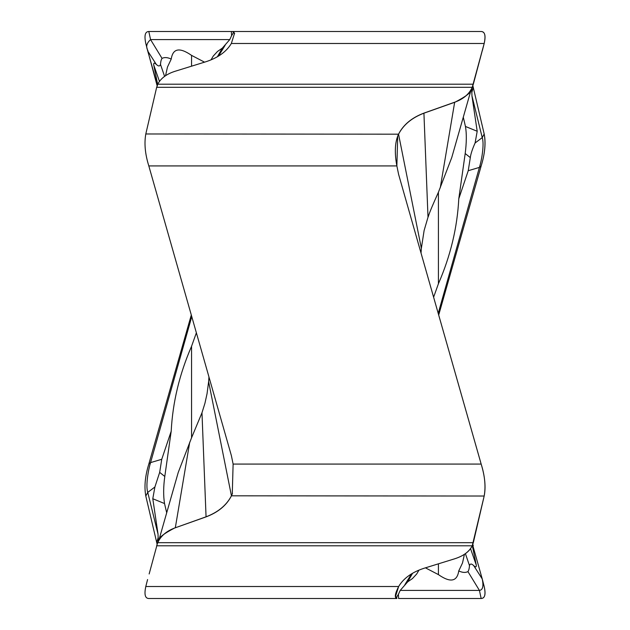 <?xml version="1.0" encoding="UTF-8"?>
<svg xmlns="http://www.w3.org/2000/svg" width="630" height="630" viewBox="0 0 630 630"><rect width="100%" height="100%" fill="white"/><g stroke="black" fill="none" stroke-linecap="round" stroke-linejoin="round"><path stroke-width="0.94" d="M481.162 31.5C484.88 31.571 485.88 35.563 484.179 43.486C485.958 35.737 484.95 31.744 481.162 31.5L148.814 31.5L150.57 39.603C143.049 46.337 149.05 51.054 147.743 51.054L157.358 85.097M145.806 43.486C144.105 35.563 145.105 31.571 148.822 31.5L233.116 31.5L233.297 32.957L234.108 32.862L234.612 33.681M317.252 31.5L396.845 31.5M149.153 56.031L157.13 85.712M472.854 85.712L484.179 133.97L472.854 85.712M481.162 165.926C484.88 153.98 485.887 143.325 484.179 133.97C485.958 142.837 484.95 153.484 481.162 165.926L438.701 315L481.17 165.926L479.414 167.399C481.627 160.508 484.462 144.357 482.241 137.616L471.941 95.831L471.76 88.617M191.299 315L148.814 464.074L150.57 462.601C148.357 469.492 145.522 485.643 147.743 492.384L158.043 534.169L158.224 541.383M148.822 464.074C145.097 476.052 144.089 486.706 145.806 496.03L157.13 544.288M233.139 598.5L314.992 598.5M481.162 598.5C484.88 598.429 485.88 594.437 484.179 586.514C485.958 594.263 484.95 598.256 481.162 598.5L398.601 598.5L481.17 598.5L479.414 590.397C482.777 590.058 483.722 586.239 482.241 578.946L473.705 565.63C475.666 567.449 476.516 567.244 476.256 565L472.327 545.604M398.64 586.514C403.617 578.19 412.177 572.079 424.321 568.181L455.104 558.668L424.321 568.181C412.177 572.079 403.617 578.19 398.64 586.514L145.806 586.514C144.105 594.437 145.105 598.429 148.822 598.5L396.868 598.5C394.349 597.823 394.939 593.83 398.64 586.514L395.419 596.775L396.868 598.5L396.687 597.043L395.876 597.138L395.372 596.319M149.153 573.969L157.154 544.462M472.232 545.793C469.452 551.518 463.735 555.802 455.104 558.66C463.515 555.936 469.224 551.644 472.232 545.793L484.179 496.03L473.319 542.682L157.752 542.682L157.13 544.273L156.665 545.793L472.232 545.793L473.319 542.682M157.752 542.682C160.776 535.965 166.485 531.051 174.88 527.94L205.664 517.025C217.807 512.56 226.367 505.567 231.344 496.03L232.273 493.944L233.116 464.074L231.383 455.64L148.814 165.926M481.162 464.074C484.88 475.926 485.88 486.58 484.179 496.03C485.958 487.163 484.95 476.516 481.162 464.074L398.601 174.36L481.17 464.074L233.116 464.074M396.868 165.926L398.601 174.36L396.868 165.926C394.349 152.389 394.939 141.734 398.64 133.97L397.711 136.056L396.868 165.926L148.822 165.926C145.105 154.074 144.105 143.419 145.806 133.97L156.665 87.318L472.232 87.318L484.179 43.486L473.319 84.207L157.752 84.207L156.665 87.318M424.321 112.975C412.177 117.44 403.617 124.433 398.64 133.97C403.617 124.433 412.177 117.44 424.321 112.975L455.104 102.052L423.927 113.195L428.006 217.224C429.369 214.444 426.849 217.956 438.417 192.252L451.757 157.539L471.106 89.83L455.356 144.916M472.232 87.318C469.452 93.87 463.735 98.792 455.104 102.06C463.499 98.949 469.208 94.035 472.232 87.318L473.319 84.207M157.752 84.207C160.76 78.356 166.47 74.064 174.88 71.34L205.664 61.819C217.807 57.921 226.367 51.81 231.344 43.486L234.565 33.225L233.116 31.5M231.344 43.486L484.179 43.486L480.832 56.031M424.36 113.038L455.08 102.147C466.074 96.414 471.421 92.311 471.106 89.83M423.927 113.195C411.933 117.747 403.476 124.74 398.546 134.19L421.36 248.33L424.124 230.47L428.006 217.224M421.36 248.33L421.029 253.008M397.601 136.34L398.357 134.576M438.417 192.252L438.417 283.744L433.621 297.171M463.302 117.29L465.452 126.457C466.688 133.513 466.602 142.545 465.192 153.539L458.79 198.757C457.301 227.611 450.513 255.938 438.417 283.744M458.79 198.757L468.24 170.706L470.311 157.618C470.791 153.909 472.382 149.034 475.091 142.994L477.194 131.276L471.941 95.831M438.228 313.346L479.414 167.399L468.24 170.706M470.311 157.618L465.192 153.539M464.412 554.313L462.53 562.929L458.75 570.922C457.128 581.671 450.348 582.9 438.417 574.615L425.785 568.024M438.417 574.615L438.417 563.818M458.758 570.93C462.428 572.662 465.483 572.883 467.933 571.599C468.744 570.583 469.263 568.583 469.492 565.598C470.169 563.535 471.571 563.543 473.705 565.63M412.595 573.237L407.689 581.852L400.215 590.397L479.414 590.397L467.933 571.599M407.689 581.852L412.477 578.545L416.713 573.969L418.989 570.103M482.226 578.907L472.626 544.903M398.601 598.5L398.412 594.318L400.215 590.397M398.412 594.318L396.687 597.043M174.88 527.94L206.057 516.805C218.051 512.253 226.509 505.26 231.438 495.81L208.625 381.67L207.065 393.616L204.947 403.247L201.978 412.776L191.567 437.748L191.567 346.256L196.371 332.805M208.625 381.67L208.955 376.953M191.567 437.748L178.227 472.461L158.87 540.17L174.628 485.084M206.057 516.805L201.978 412.776M232.486 493.392L231.627 495.424M165.572 75.687L167.454 67.071L171.234 59.078C172.856 48.329 179.637 47.1 191.567 55.385L204.199 61.976M191.567 55.385L191.567 66.181M171.226 59.07C167.556 57.338 164.493 57.117 162.052 58.401C161.241 59.409 160.721 61.409 160.493 64.402C159.847 66.481 158.437 66.465 156.279 64.37C154.311 62.551 153.468 62.756 153.728 65L157.657 84.396M210.995 59.897L213.271 56.038L217.507 51.455L222.295 48.148L229.769 39.603L150.57 39.603L162.052 58.401M166.674 512.71L164.524 503.543C163.288 495.7 163.375 486.675 164.792 476.461L171.195 431.243L161.745 459.294L159.673 472.382L154.893 487.006L152.791 498.724L158.043 534.169M191.764 316.622L150.57 462.601L161.745 459.294M171.195 431.243C172.683 402.389 179.471 374.062 191.567 346.256M174.904 527.853C163.91 533.586 158.563 537.689 158.87 540.17M231.383 31.5L231.572 35.682L233.297 32.957M231.572 35.682L229.769 39.603M222.295 48.148L217.382 56.763M145.711 43.131L147.743 51.054L156.279 64.37M157.169 85.585L156.665 84.207M308.062 43.486L231.722 43.486M325.245 586.514L398.262 586.514M231.438 495.81L484.179 496.03M398.546 134.19L145.806 133.97M454.655 102.296L440.252 187.827M471.752 92.618L473.319 87.318M484.179 133.97L482.241 137.616L475.091 142.994M477.201 131.268L465.452 126.457M476.248 564.992L470.523 548.604M404.83 584.774L411.445 573.922M469.492 565.598L465.397 553.628M175.329 527.704L189.732 442.173M159.673 472.382L164.792 476.461M225.154 45.226L218.539 56.078M153.728 65.008L159.461 81.396M145.806 496.03L147.743 492.384L154.893 487.006M158.232 537.382L156.665 542.682M152.783 498.732L164.524 503.543M160.493 64.402L164.588 76.372M484.273 43.131L482.399 50.455M473.287 545.69L472.815 544.407M484.273 586.869L482.399 579.545M472.587 86.46L471.059 90.468M482.273 578.97L473.642 565.535M145.711 586.869L147.585 579.545M222.162 48.376L219.398 53.219M156.673 84.255L157.327 86.026M151.948 57.613L156.358 64.504M157.398 543.54L158.918 539.548"/></g></svg>

